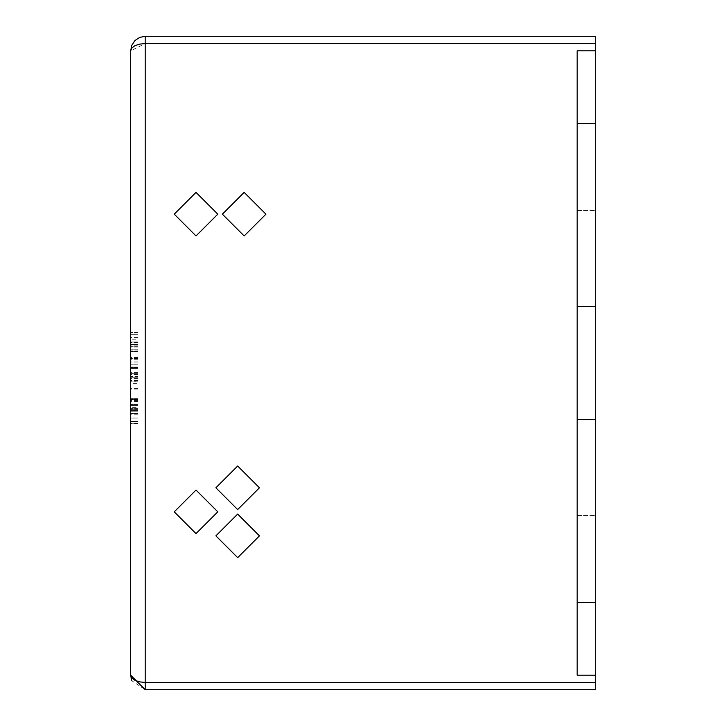 <?xml version="1.0" encoding="UTF-8"?>
<svg xmlns="http://www.w3.org/2000/svg" width="726" height="726" viewBox="0 0 726 726"><rect width="100%" height="100%" fill="white"/><g stroke="black" fill="none" stroke-linecap="round" stroke-linejoin="round"><path stroke-width="0.54" stroke-dasharray="3.63 2.72" d="M137.94 334.314L137.94 421.434L137.94 334.314L130.68 334.314L130.68 423.267L130.68 332.481L130.68 423.194L130.68 332.481L130.68 423.194L130.68 332.481L130.68 421.434L130.68 334.314L130.68 421.434L130.68 334.314L137.94 334.314L130.68 334.314L137.94 334.314L137.94 350.976L130.68 350.976L137.94 350.976L137.94 334.314L137.94 364.243L137.94 334.314L130.68 334.314L137.94 334.314L130.68 334.314L137.94 334.314L137.94 346.665L130.68 346.665L137.94 346.665L137.94 413.176L130.68 413.176L137.94 413.176L137.94 410.417L130.68 410.417L137.94 410.417L137.94 405.616L130.68 405.616L137.94 405.616L137.94 418.04L130.68 418.04L137.94 418.04L137.94 423.267L130.68 423.267L137.94 423.267L137.94 381.894L130.68 381.894L137.94 381.894L137.94 367.002L130.68 367.002L137.94 367.002L137.94 344.405L130.68 344.405L137.94 344.405L137.94 334.314L130.68 334.314L137.94 334.314L137.94 411.197L130.68 411.197L137.94 411.197L137.94 421.434L130.68 421.434L130.68 349.07L130.68 421.434L137.94 421.434L137.94 364.243L137.94 421.434L130.68 421.434L137.94 421.434L130.68 421.434L137.94 421.434L137.94 408.375L130.68 408.375L137.94 408.375L137.94 334.314L130.68 334.314L137.94 334.314L137.94 413.176L137.94 405.616L130.68 405.616L137.94 405.616L137.94 423.267L137.94 344.405L130.68 344.405L137.94 344.405L137.94 334.314L137.94 421.434L137.94 334.314L130.68 334.314L137.94 334.314L130.68 334.314L137.94 334.314L137.94 358.671L130.68 358.671L137.94 358.671L137.94 334.314L130.68 334.314L137.94 334.314L137.94 421.434L130.68 421.434L137.94 421.434L137.94 411.197L130.68 411.197L137.94 411.197L137.94 383.029L137.94 399.69L137.94 383.029L130.68 383.029L137.94 383.029L137.94 332.481L137.94 423.194L137.94 341.02L130.68 341.02L137.94 341.02L137.94 332.481L130.68 332.481L137.94 332.481L137.94 423.194L130.68 423.194L137.94 423.194L137.94 377.874L130.68 377.874L137.94 377.874L137.94 413.53L130.68 413.53L137.94 413.53L137.94 342.146L130.68 342.146L137.94 342.146L137.94 377.874L137.94 332.481L137.94 378.645L137.94 376.531L130.68 376.531L137.94 376.531L137.94 421.434L130.68 421.434L137.94 421.434L130.68 421.434L137.94 421.434L137.94 334.314L137.94 421.434L137.94 334.314L130.68 334.314L137.94 334.314M137.94 344.623L130.68 344.623L137.94 344.623M137.94 407.667L137.94 373.636L137.94 407.667L130.68 407.667L130.68 373.636L130.68 407.667M137.94 373.636L130.68 373.636L137.94 373.636M137.94 364.243L130.68 364.243L137.94 364.243M137.94 339.822L137.94 423.412L137.94 332.336L137.94 339.822L130.68 339.822L130.68 423.412L130.68 339.822M137.94 383.664L137.94 414.8L137.94 383.664L130.68 383.664L130.68 414.8L130.68 383.664M137.94 389.1L130.68 389.1M137.94 380.696L130.68 380.696M137.94 380.342L130.68 380.342M137.94 332.336L130.68 332.336M137.94 414.8L130.68 414.8M137.94 372.438L130.68 372.438M137.94 380.841L130.68 380.841M137.94 381.186L130.68 381.186M137.94 423.412L130.68 423.412M137.94 399.69L130.68 399.69L137.94 399.69M137.94 367.138L137.94 377.729L137.94 367.138L130.68 367.138L130.68 377.729L130.68 367.138L130.68 377.729L130.68 367.138L130.68 377.729L130.68 367.138L137.94 367.138L130.68 367.138L137.94 367.138L137.94 377.729L130.68 377.729L137.94 377.729L130.68 377.729L137.94 377.729L137.94 367.138L130.68 367.138L137.94 367.138L137.94 377.729L130.68 377.729L137.94 377.729L137.94 367.138M137.94 411.197L130.68 411.197L137.94 411.197M137.94 387.965L130.68 387.965M137.94 388.464L130.68 388.464M137.94 332.481L130.68 332.481M137.94 337.418L130.68 337.418M137.94 349.778L130.68 349.778L137.94 349.778M137.94 345.113L130.68 345.113M137.94 342.572L130.68 342.572M137.94 347.872L130.68 347.872M137.94 374.625L130.68 374.625M137.94 378.645L130.68 378.645M137.94 409.573L137.94 368.554L130.68 368.554L130.68 409.573L130.68 368.554L137.94 368.554L137.94 409.573L130.68 409.573M137.94 349.07L137.94 421.434L137.94 349.07L130.68 349.07M137.94 421.434L130.68 421.434L137.94 421.434M130.68 50.82L130.68 675.18L131.787 680.734L145.2 689.7L595.32 689.7L595.32 675.18L577.17 675.18L577.17 50.82L595.32 50.82L595.32 36.3L145.2 36.3L139.646 37.407L134.936 40.556L131.787 45.266L130.68 50.82L145.2 43.56L595.32 43.56M265.934 214.17L244.154 192.39L222.374 214.17L244.154 235.95L265.934 214.17M217.8 214.17L196.02 192.39L174.24 214.17L196.02 235.95L217.8 214.17M259.445 487.799L237.665 466.019L215.885 487.799L237.665 509.579L259.445 487.799M259.445 535.861L237.665 514.081L215.885 535.861L237.665 557.641L259.445 535.861M217.8 511.83L196.02 490.05L174.24 511.83L196.02 533.61L217.8 511.83M577.17 559.02L577.17 602.58L577.17 559.02M595.32 559.02L595.32 515.46L595.32 559.02M577.17 166.98L577.17 210.54L577.17 166.98M595.32 166.98L595.32 123.42L595.32 166.98M595.32 50.82L577.17 50.82L577.17 306.372L595.32 306.372L577.17 306.372L577.17 419.628L595.32 419.628L577.17 419.628L595.32 419.628L595.32 50.82L577.17 50.82L577.17 675.18L595.32 675.18L595.32 419.628M595.32 675.18L577.17 675.18L577.17 602.58L595.32 602.58L577.17 602.58L577.17 419.628M577.17 306.372L595.32 306.372M139.646 681.886L145.2 682.44L145.2 36.3M137.94 404.346L130.68 404.346L137.94 404.346M137.94 377.801L130.68 377.801L137.94 377.801M137.94 351.538L130.68 351.538L137.94 351.538M137.94 351.33L130.68 351.33L137.94 351.33M137.94 404.491L130.68 404.491L137.94 404.491M137.94 409.645L130.68 409.645L137.94 409.645M137.94 398.701L130.68 398.701L137.94 398.701M137.94 367.637L130.68 367.637L137.94 367.637M137.94 399.336L130.68 399.336L137.94 399.336M137.94 401.805L130.68 401.805M137.94 401.097L130.68 401.097M137.94 359.234L130.68 359.234M137.94 357.473L130.68 357.473M137.94 401.242L130.68 401.242M137.94 358.599L130.68 358.599M137.94 358.39L130.68 358.39M137.94 400.462L130.68 400.462M137.94 377.874L130.68 377.874M137.94 383.029L130.68 383.029M137.94 361.984L130.68 361.984M137.94 362.056L130.68 362.056M577.17 123.42L595.32 123.42M595.32 682.44L145.2 682.44L145.2 689.7M577.17 515.46L595.32 515.46L577.17 515.46M577.17 210.54L595.32 210.54L577.17 210.54M577.17 602.58L595.32 602.58M130.68 675.18L130.734 676.423M130.78 676.859L131.125 678.756"/><path stroke-width="1.09" d="M595.32 675.18L577.17 675.18L577.17 419.628L595.32 419.628L595.32 689.7L145.2 689.7L130.68 675.18L130.68 50.82L131.787 45.266L130.68 50.82L131.787 48.043L134.936 45.684L139.646 44.114L145.2 43.56L145.2 682.44L139.646 681.886L134.936 680.316L131.787 677.957L130.68 675.18L131.787 677.957L134.936 680.316L139.646 681.886M265.934 214.17L244.154 192.39L222.374 214.17L244.154 235.95L265.934 214.17M217.8 214.17L196.02 192.39L174.24 214.17L196.02 235.95L217.8 214.17M259.445 487.799L237.665 466.019L215.885 487.799L237.665 509.579L259.445 487.799M259.445 535.861L237.665 514.081L215.885 535.861L237.665 557.641L259.445 535.861M217.8 511.83L196.02 490.05L174.24 511.83L196.02 533.61L217.8 511.83M130.68 50.82L131.787 45.266L134.936 40.556L139.646 37.407L145.2 36.3L595.32 36.3L595.32 306.372L577.17 306.372L577.17 50.82L595.32 50.82M595.32 419.628L595.32 306.372M577.17 419.628L577.17 306.372M595.32 43.56L145.2 43.56L145.2 36.3M145.2 689.7L145.2 682.44L595.32 682.44M595.32 123.42L577.17 123.42M577.17 602.58L595.32 602.58M131.125 678.756L131.742 680.625M130.68 675.18L131.787 680.734"/></g></svg>
